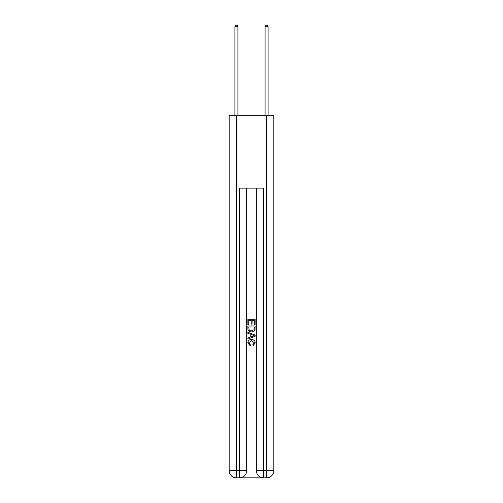 <?xml version="1.0" encoding="UTF-8"?>
<svg xmlns="http://www.w3.org/2000/svg" width="503" height="503" viewBox="0 0 503 503"><rect width="100%" height="100%" fill="white"/><g stroke="black" fill="none" stroke-linecap="round" stroke-linejoin="round"><path stroke-width="0.75" d="M239.969 477.85L263.031 477.85M236.41 115.69L236.41 470.607L229.167 470.607L229.167 115.69L273.833 115.69L273.833 470.607L266.59 470.607L266.59 115.69M256.329 188.122L256.329 470.607A7.243 7.243 0 0 0 263.572 477.85L263.572 470.607L256.329 470.607A7.243 7.243 0 0 0 263.572 477.85L266.59 477.85L266.59 470.607L263.572 470.607L263.572 188.122L239.428 188.122L239.428 470.607L236.41 470.607L236.41 477.85L239.428 477.85A7.243 7.243 0 0 0 246.671 470.607L239.428 470.607L239.428 477.85A7.243 7.243 0 0 0 246.671 470.607L246.671 188.122M266.59 477.85A7.243 7.243 0 0 0 273.833 470.607A7.243 7.243 0 0 1 266.59 477.85M229.167 470.607A7.243 7.243 0 0 0 236.41 477.85A7.243 7.243 0 0 1 229.167 470.607M247.878 324.58L247.878 319.292L255.122 319.292L255.122 324.397L254.285 324.397L254.285 320.31L252.06 320.31L252.06 324.121L251.223 324.121L251.223 320.31L248.715 320.31L248.715 324.58L247.878 324.58M247.878 328.572L247.878 325.975L255.122 325.975L255.015 329.729L254.499 330.785L251.538 331.917C249.224 331.93 248.004 330.811 247.878 328.572M248.715 326.994L249.224 330.201L251.557 330.899L254.134 329.66L254.285 326.994L248.715 326.994M247.878 333.313L247.878 332.225L255.122 335.105L255.122 336.255L247.878 339.129L247.878 338.047L250.104 337.224L250.104 334.137L247.878 333.313M252.946 335.187L250.94 334.445L250.94 336.916L254.285 335.677L252.946 335.187M248.62 342.795L250.437 344.825L250.198 345.85L247.784 342.889C247.979 340.663 249.237 339.544 251.557 339.531C253.782 339.582 255.002 340.694 255.216 342.87L253.11 345.662L252.89 344.643L254.38 342.82L251.557 340.556L248.62 342.795M237.919 115.69L237.919 26.722L234.901 26.722L234.901 115.69M234.901 26.722L235.806 25.15L237.014 25.15L237.919 26.722M268.099 115.69L268.099 26.722L265.081 26.722L265.081 115.69M265.081 26.722L265.986 25.15L267.194 25.15L268.099 26.722"/></g></svg>
